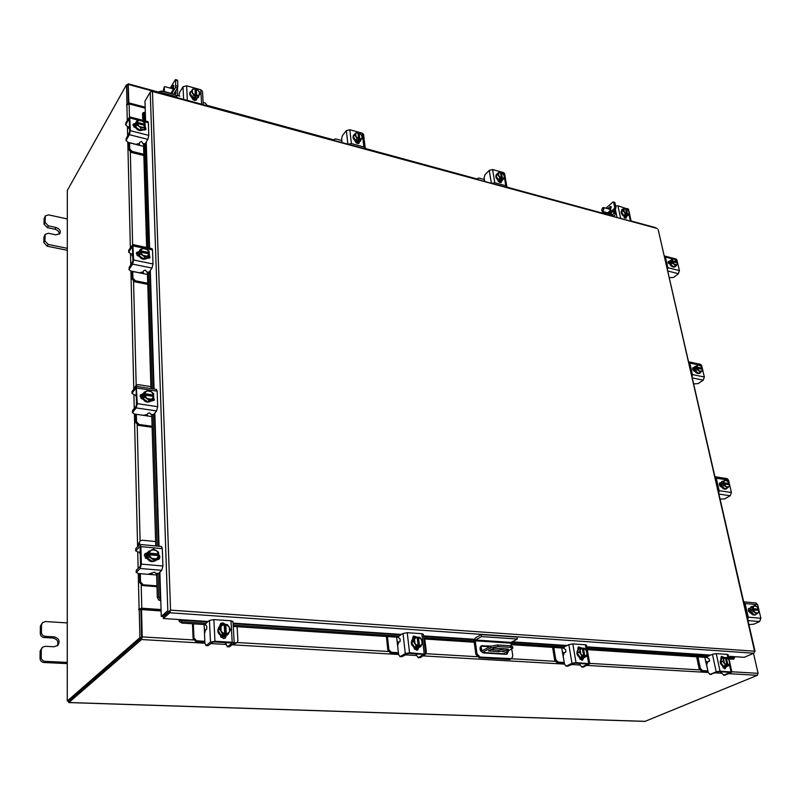 <?xml version="1.0" encoding="UTF-8"?>
<svg xmlns="http://www.w3.org/2000/svg" width="801" height="801" viewBox="0 0 801 801"><rect width="100%" height="100%" fill="white"/><g stroke="black" fill="none" stroke-linecap="round" stroke-linejoin="round"><path stroke-width="1.2" d="M504.69 651.193L502.718 651.774L504.69 651.193M480.109 647.278L480.61 650.873M490.773 647.839L482.382 652.455L503.459 653.736L512.81 648.129L510.617 647.358L497.892 646.547L490.773 647.839L490.542 646.237L497.661 644.945L497.892 646.547M480.91 646.177L481.952 650.913L490.542 646.237M510.617 647.358L510.377 645.776L497.661 644.945M503.459 653.736L482.392 652.605M502.107 648.67L502.227 649.471M507.003 650.262L498.813 651.684L488.45 650.883L494.307 648.169L508.094 649.05L508.425 649.501L507.003 650.262L506.803 648.97M505.581 648.89L498.582 650.102L490.532 649.591M510.377 645.776L512.6 646.687M498.813 651.684L498.582 650.102M481.231 634.612L475.203 638.037L474.112 641.431L475.884 654.427L476.995 653.806L475.223 640.8L475.474 640.019L481.501 636.595L481.231 634.612L517.005 637.085L517.306 639.038L511.148 642.392L510.898 643.163L475.223 640.8M476.995 653.806L480.099 657.09L511.699 658.672L509.516 659.493L478.978 657.701L475.884 654.427M511.699 658.672L512.8 655.979L511.799 649.261M511.298 645.886L510.898 643.163M481.501 636.595L517.306 639.038M489.751 646.677L480.76 646.207M506.512 654.277L507.323 651.664M490.903 646.057L481.281 645.826C479.078 648.86 479.879 651.243 483.674 652.975L505.842 654.327L507.123 654.057L508.455 651.053M704.83 657.351L705.571 660.865L706.913 661.866L708.184 661.706M709.686 660.855L708.154 661.526M697.941 656.9L700.344 668.334L702.457 670.597L701.286 671.098L708.004 671.358M707.914 670.908L705.571 660.865M702.457 670.597L707.704 670.898M701.286 671.098L699.173 668.845L700.344 668.334M696.65 656.82L699.173 668.845M719.949 671.699L721.651 672.299M725.966 666.873L724.615 667.203C720.129 664.84 719.118 661.906 721.571 658.392L721.891 658.282M726.777 666.472L725.245 666.933L723.453 666.272M723.333 666.182L720.84 662.297M720.81 662.137L721.651 658.462M721.861 658.302L722.562 657.991M725.025 667.193L723.163 667.694M724.144 667.654L723.373 667.954M723.383 666.262L726.847 666.482L729 665.551L725.726 665.861L726.988 665.321L725.546 665.341L723.383 666.262L725.536 665.341L722.943 661.276L720.79 662.207L723.383 666.262M722.943 661.276L723.814 657.451L721.671 658.392L720.79 662.207M729 665.551L729.861 661.726L727.278 657.681L726.287 657.501L728.7 659.413M721.671 658.392L725.285 657.481L726.998 665.251L724.605 663.388M725.376 657.891L726.287 657.501L728.009 665.381M729.641 663.699L728.019 665.321M728.93 659.774L729.721 663.358M724.364 663.018L723.583 659.433M723.663 659.083L725.285 657.481M726.397 666.712L724.975 668.865L722.512 666.312M710.327 674.302L708.294 672.71L706.622 664.84L707.694 661.926L709.316 661.215L709.255 659.043L707.223 657.791L707.734 656.389L712.439 654.297L716.244 653.636L720.029 671.128L716.204 671.789L710.327 674.302L718.837 671.638L730.111 672.369L723.964 675.083L725.255 675.153L731.864 672.039L720.029 671.128M723.964 675.083L721.921 673.501L721.551 671.799M721.871 657.04L720.78 658.232M711.638 674.372L709.856 674.392M728.119 658.632L727.188 654.377L716.244 653.636M727.188 654.377L728.049 654.727M720.89 658.863L721.611 656.339L724.044 657.441M725.255 675.153L723.493 675.173M725.185 667.173L724.885 668.855M721.09 656.77L722.802 657.891M675.113 266.663L674.883 266.893C672.62 267.574 670.807 266.302 669.446 263.058L670.237 260.605M675.884 265.782L673.761 266.753M673.651 266.723L670.777 264.47M670.697 264.36L669.956 261.146M669.996 261.036L671.228 260.055M668.084 262.458L669.346 262.307M670.387 265.061L669.946 264.37M668.404 263.439L668.565 262.107M673.711 266.773L677.686 264.38L673.711 266.773L670.707 264.42L672.46 263.038L670.717 264.43M675.463 265.381L672.46 263.038L672.369 261.717L671.348 262.528L671.118 261.526L672.139 260.715L671.679 259.694L669.936 261.086L670.707 264.42M675.734 259.814L677.356 262.067L673.901 258.693L669.936 261.076M677.356 262.067L676.485 262.758M672.369 261.717L677.566 263.038L677.686 264.38M673.09 258.993L675.463 259.604M677.566 263.038L676.875 264.68M671.118 261.526L672.239 261.817M677.336 262.047L672.139 260.715M676.675 264.771L674.302 264.16M674.031 263.95L672.419 261.707M672.189 260.715L672.89 259.083M675.563 266.343L676.545 265.281M673.02 259.023L665.411 257.051L667.854 267.654L679.428 270.608L678.387 273.692L673.591 277.446L669.215 277.657M665.411 257.051L664.239 255.99M667.453 269.987L667.854 267.654M670.237 265.021L668.414 261.436L669.526 261.336M676.034 258.993L676.955 260.045L679.428 270.608M668.094 262.017L669.376 261.296M755.363 614.828L755.063 614.998C752.71 615.428 750.938 613.966 749.746 610.622L751.228 606.737M756.454 614.077L754.692 614.888M754.552 614.878L751.338 612.575M751.248 612.435L750.297 608.309M750.327 608.179L751.528 606.567L752.57 606.387M748.605 611.303L748.585 608.83M751.268 612.525L754.612 614.928L756.735 613.946L753.391 611.543L751.268 612.525L753.391 611.533L753.26 609.921L752.019 610.492L751.728 609.221L752.96 608.64L752.389 607.238L750.277 608.229L751.268 612.515M754.732 605.356L750.277 608.229L754.732 605.356L758.066 607.759L758.637 609.171L757.536 610.302M753.26 609.921L758.937 610.442L759.078 612.054L756.735 613.946M756.795 606.557L758.637 609.171L752.96 608.64M753.911 606.097L756.494 606.337M758.917 610.432L758.257 612.805M751.728 609.221L757.406 609.741M758.046 612.975L755.453 612.745M755.153 612.525L753.32 609.921M753.02 608.64L753.701 606.267M755.994 602.983L757.686 604.725L745.12 603.543L748.254 617.17L760.86 618.272L759.638 621.566L753.821 624.199L748.905 624.61M745.12 603.543L743.668 601.821L756.144 603.003M747.804 619.804L748.254 617.17M750.867 613.065L750.697 613.045C748.324 611.774 747.754 610.222 748.965 608.37L749.756 608.289M757.686 604.725L760.86 618.272M748.474 608.82L749.626 608.93M208.16 621.486L163.304 618.492L169.872 612.775L169.892 610.702L162.923 616.49L161.271 616.38L159.87 572.124M754.612 651.744L753.791 653.226L744.239 657.331L728.389 656.269M753.791 653.226L169.872 612.775L170.543 610.132L754.562 651.203L658.152 229.507M169.812 611.093L163.244 616.83L163.304 618.492M145.592 121.031L144.961 101.096L150.228 92.105L151.83 91.404M657.14 228.455L152.46 91.484L170.543 610.132M150.228 92.105L167.82 610.642L161.271 616.38M179.084 619.543L179.164 621.386L179.694 620.074L182.388 621.776L181.847 623.078L179.164 621.386M733.816 658.973L733.185 659.213L734.447 658.022L734.297 656.66M733.185 659.213L728.97 658.933M707.183 657.511L587.283 649.651M578.522 649.08L577.761 649.03M563.864 648.119L511.118 644.655M474.222 642.242L423.859 638.938M413.396 638.257L412.605 638.207M398.487 637.276L233.281 626.452M218.112 630.137L220.485 625.631L219.764 625.571M205.547 624.63L181.847 623.078M733.836 658.202L728.74 657.871M707.593 656.47L587.093 648.51M579.854 648.039L577.881 647.909M564.264 647.008L510.948 643.483M474.072 641.05L423.709 637.716M415.118 637.155L412.825 637.005M398.878 636.084L233.211 625.14M221.977 624.39L220.125 624.269M205.917 623.328L182.388 621.776M145.321 112.561L143.99 112.38L142.568 113.722L142.908 112.921M160.25 599.809L158.848 600.229L157.326 597.516L158.688 597.075L160.741 599.749M158.878 600.239L160.761 600.38M157.326 597.516L156.596 573.706M155.754 545.952L151.749 414.878M150.948 388.615L147.404 272.47M146.643 247.499L143.489 144.11M142.768 120.29L142.568 113.722M158.688 597.075L157.967 573.636M157.537 559.809L157.507 558.858M157.116 546.082L153.051 414.838M152.611 400.85L152.58 399.759M152.24 388.815L148.636 272.45M148.205 258.403L148.165 257.211M147.875 247.759L144.661 144.11M144.23 130.082L144.19 128.821M143.93 120.601L143.699 113.151M169.321 611.523L168.661 611.473M161.101 610.953L141.527 609.581L142.218 636.915L141.527 639.538L68.886 702.507L68.305 701.035M68.736 702.577L644.955 721.401L757.325 675.323L758.076 673.331L753.501 653.356M141.527 609.581L140.916 610.152L141.587 637.456M158.728 92.145L128.19 83.815L128.851 102.878L145.151 107.214M127.86 85.236L128.571 103.82M128.851 102.878L128.34 103.76M141.487 637.846L68.856 700.985M127.309 84.986L128.19 83.815M655.639 227.674L656.119 228.185M127.619 103.95L126.959 103.78L126.548 105.011L129.111 103.9L145.181 108.165M161.051 609.561L141.787 608.209L138.793 609.02L138.753 609.871L140.896 609.591L141.597 637.746L139.915 637.646L139.224 609.471M161.071 610.172L138.793 609.02M126.959 103.78L126.498 84.766L67.324 190.418L67.264 700.995L139.915 637.646M128.35 103.82L127.88 85.136L126.498 84.766M67.264 700.995L68.796 701.045L141.597 637.746M193.361 623.839L193.952 637.986L196.676 640.82L195.824 641.491L204.876 641.991M196.676 640.82L204.846 641.301M195.824 641.491L193.111 638.657L193.952 637.986M192.49 623.779L193.111 638.657M234.212 643.033L237.006 642.672L237.907 640.62L237.106 626.702M224.15 642.532L226.152 643.253M233.632 643.704L235.534 643.103M237.006 642.672L234.653 643.764M204.115 624.54L204.315 628.885L205.456 630.147M226.453 635.624L223.329 636.515C217.692 634.452 216.4 631.068 219.474 626.362L219.704 626.192M226.353 635.614L223.789 636.154L221.146 635.293M220.976 635.183L218.122 630.327M220.706 636.795L222.448 637.195L225.411 636.415L221.166 637.436M226.463 635.624L228.055 634.402L223.779 634.762L224.701 634.052L222.628 634.062L221.036 635.293L226.463 635.624L228.065 634.392L230.508 629.686L227.534 624.65L225.792 624.39L224.871 625.11L225.391 634.863M221.036 635.283L222.618 634.052L219.644 628.985L218.062 630.227L221.036 635.283M219.644 628.985L222.107 624.289L220.535 625.531L218.062 630.227M222.117 624.289L224.2 624.339L224.711 633.971L221.446 631.609M224.24 625.07L224.871 625.11M229.356 632.109L226.313 634.152M229.336 627.253L229.577 631.689M226.333 634.072L225.792 624.39M221.176 631.158L220.946 626.702M221.166 626.282L224.2 624.339M225.812 624.44L229.066 626.793M226.293 635.734L225.241 638.037L223.439 638.567L220.255 635.363M206.207 645.436L204.946 643.523L204.495 633.781L205.497 630.117L206.678 629.175L206.828 626.472L205.537 624.98L206.017 623.218L209.441 620.445L213.887 619.594L214.958 641.261L210.483 642.112L206.207 645.436L208.26 645.556L212.545 642.232L214.087 641.941L231.299 642.953L231.9 643.373L227.534 646.657L229.547 646.777L234.202 643.003L232.19 642.282L214.958 641.261M227.534 646.657L226.232 644.755L226.122 642.652M208.26 645.556L207.539 645.516M232.19 642.282L230.998 620.755L213.887 619.594M230.998 620.755L233.011 621.606M219.784 626.122L220.776 623.498C222.508 622.497 224.03 622.908 225.341 624.74M229.547 646.777L227.194 646.787M225.401 636.194L224.761 638.327M220.375 623.889L223.439 624.269M608.88 213.396L614.237 208.65L614.677 207.289L613.626 202.373L612.835 202.102L605.997 208.21M607.458 213.006L610.642 210.182L610.953 206.438L607.729 208.691M614.677 207.289L615.979 207.649L614.928 202.733L613.626 202.373M615.979 207.649L615.538 209.011L614.237 208.65M610.182 213.747L615.538 209.011M608.52 207.98L609.811 208.34L611.433 206.928M609.811 208.34L609.02 209.041M607.839 208.59L609.13 208.941M602.452 212.295L602.562 211.444M626.973 216.2L624.89 216.711C621.636 214.968 620.535 212.896 621.596 210.503L621.866 210.313M627.493 215.729L626.933 216.22M626.772 216.28L623.809 215.469M623.709 215.389L621.626 212.245M621.606 212.135L622.497 209.822M624.179 217.582L625.551 217.431L624.77 217.982M626.833 216.3L628.515 214.838L626.843 216.3L623.749 215.459L625.431 213.987L623.749 215.459L621.586 212.185L623.258 210.713L624.189 208.3L622.507 209.772L621.586 212.185M624.189 208.3L625.471 208.47L626.692 214.137L625.431 213.987L623.258 210.713M625.651 209.321L626.362 208.701L627.273 209.151L629.436 212.425L628.525 214.838L625.711 214.988L626.692 214.137M623.959 209.231L625.471 208.47M624.44 212.035L623.869 209.451M627.604 214.388L626.382 208.731L628.445 210.473M626.432 214.358L626.632 215.239M628.645 210.773L629.206 213.356M629.125 213.577L627.614 214.338M626.702 214.087L624.63 212.335M621.866 209.782L622.377 209.872M621.876 210.252L622.167 209.181L623.318 209.061M615.629 206.037L617.921 205.817L620.655 218.443L630.447 221.106L628.905 214.087M620.655 218.443L620.054 218.353M626.482 216.62L626.252 217.992L623.048 215.679M617.921 205.817L628.515 209.291M625.421 216.811L625.621 218.202M171.654 93.827L175.559 87.389L175.709 80.05L175.219 79.85L170.243 88.14M170.763 93.587L173.086 89.752L173.617 85.276L171.314 88.43M175.96 85.707L177.862 86.228L177.612 80.581L175.709 80.05M177.862 86.228L177.462 87.91L175.559 87.389M173.547 94.348L177.462 87.91M173.727 88.06L173.206 88.951M171.404 88.3L173.286 88.821M171.895 87.479L173.747 87.99M207.449 105.892L205.236 103.079L203.124 102.498M179.885 96.14L177.421 95.469M198.338 97.442L194.303 98.743C190.628 97.171 189.196 95.019 190.017 92.285L190.227 92.005M198.918 95.709L198.548 97.171L196.936 98.263M196.796 98.283L192.49 97.101M192.35 97.001L190.027 93.266M190.017 93.116L191.559 90.733M196.075 99.875L192.921 99.604M196.896 98.313L200.2 93.687L196.896 98.313L198.137 96.34L196.686 95.699L195.965 96.851L194.623 96.48L195.354 95.329L193.642 95.099L192.4 97.081L196.886 98.313M191.219 91.194L189.977 93.186L192.4 97.081L193.642 95.099L191.219 91.194L193.301 88.551L195.013 88.781L195.354 95.329M195.094 90.163L196.345 89.151L197.787 89.792L200.2 93.687M192.49 89.532L195.023 88.811M192.46 92.746L192.31 89.762M196.686 95.699L196.355 89.181L199.028 91.344M195.614 90.313L195.965 96.851M199.249 91.694L199.409 94.658M199.219 94.898L196.696 95.629M195.364 95.259L192.681 93.096M178.883 95.87L179.664 92.235L183.008 86.778L186.633 85.807L187.344 100.325L201.592 104.21L200.801 89.752L202.503 91.444M187.344 100.325L186.523 100.185M202.313 104.49L201.592 104.21M191.529 90.753L192.09 90.042M196.766 98.783L196.575 99.835C194.513 100.986 192.921 100.245 191.779 97.602L191.769 97.412M186.633 85.807L200.801 89.752M196.025 98.923L196.085 100.285M603.083 210.843C604.244 208.671 604.044 207.719 602.482 207.99L601.691 210.222L603.083 210.843M602.492 207.98L603.604 207.549L603.313 211.104L602.342 211.384L601.751 210.483M610.252 210.533L609.491 209.171L610.252 210.533M601.311 213.236L604.204 212.115L604.495 213.497L613.186 215.869L614.747 215.629L615.148 213.877L614.337 210.072M604.495 213.497L602.853 213.667M604.204 212.115L612.885 214.488L613.846 213.517L612.775 214.458M613.306 210.983L613.846 213.517M164.015 90.573L164.245 86.878L163.284 90.793L164.015 90.573M164.365 86.838L164.315 90.893L163.424 90.984M158.488 92.546L158.968 91.735L161.512 91.054L161.572 92.646L174.278 96.11L177.562 95.249L177.562 87.699M161.572 92.646L159.559 92.836M161.512 91.054L174.207 94.528L175.96 93.507L175.359 94.488M175.83 90.593L175.96 93.507M67.324 218.923L48.45 214.858L45.347 215.93L45.046 222.358L48.37 225.872L56.01 227.484C59.504 228.736 60.836 230.738 60.005 233.471L55.98 234.863L48.32 233.261L45.196 234.353L44.886 240.901L48.23 244.435L67.324 248.33M44.936 235.384L43.925 237.166L43.875 242.683L44.886 240.901M48.23 244.435L47.219 246.207L67.314 250.292M45.096 216.921L44.095 218.723L44.045 224.16L45.046 222.358M44.095 218.723L45.347 215.93M47.219 246.207L43.875 242.683M43.925 237.166L45.196 234.353M48.37 225.872L47.369 227.664L54.999 229.266C57.862 230.157 59.304 231.819 59.314 234.262M47.369 227.664L44.045 224.16M67.274 622.908L45.397 621.536L42.443 622.667L41.492 625.04L41.432 632.349C41.652 634.652 42.934 635.984 45.287 636.344L54.158 636.855C59.044 638.347 60.265 641.2 57.832 645.396L54.108 646.767L45.216 646.297L42.313 647.388L41.272 649.891L41.211 657.331C41.432 659.664 42.723 661.005 45.096 661.346L67.264 662.407M41.272 649.891L40.12 651.063L40.05 658.482L41.211 657.331M45.096 661.346L43.935 662.497L67.264 663.598M41.492 625.04L40.35 626.252L40.28 633.551L41.432 632.349M40.35 626.252L42.443 622.667M43.935 662.497C41.562 662.157 40.27 660.815 40.05 658.482M40.12 651.063L42.313 647.388M45.287 636.344L44.125 637.536L52.976 638.037C57.442 639.228 58.853 641.851 57.181 645.926M44.125 637.536C41.782 637.175 40.491 635.844 40.28 633.551M726.377 488.85L726.106 489.041C723.754 489.591 721.951 488.209 720.69 484.875L721.891 481.551M727.508 487.709L725.396 488.93M725.275 488.92L722.192 486.628M722.101 486.497L721.23 482.723M721.26 482.602L722.162 481.361L723.473 481.131M719.578 485.416L719.638 483.414M722.122 486.577L725.346 488.96L727.328 487.829L724.104 485.436L722.122 486.577L724.104 485.426L723.984 483.924L722.832 484.595L722.562 483.424L723.714 482.753L723.193 481.491L721.21 482.643L722.122 486.577M725.496 479.949L721.21 482.643L725.496 479.949L728.71 482.342L729.24 483.604L728.149 484.545M723.984 483.924L729.491 484.755L729.631 486.267L727.328 487.829M727.468 481.121L729.24 483.604M724.675 480.52L727.178 480.9M729.491 484.755L728.81 486.848M722.562 483.424L728.079 484.265M729.22 483.584L723.714 482.753M728.6 486.988L726.086 486.607M725.796 486.387L724.044 483.914M723.774 482.743L724.464 480.65M728.079 487.338L727.418 487.909M727.118 478.628L728.499 480.089L716.284 478.197L719.158 490.683L731.403 492.515L730.252 495.739L724.815 498.823L720.089 499.153M716.284 478.197L714.943 476.725M718.727 493.206L719.158 490.683M721.751 487.158L721.591 487.128C719.408 485.967 718.817 484.555 719.799 482.873L720.73 482.773M728.499 480.089L731.403 492.515M719.368 483.373L720.58 483.554M699.714 373.186L699.463 373.396C697.15 374.027 695.328 372.705 694.016 369.411L694.988 366.558M700.685 372.065L700.004 373.026L698.512 373.276M698.402 373.256L695.428 370.983M695.338 370.853L694.537 367.379M694.567 367.269L696.349 366.047M694.978 371.534L694.657 371.003M692.935 369.862L693.055 368.22M698.472 373.296L702.587 370.773L698.472 373.296L695.358 370.933L697.22 369.651L695.358 370.933L694.527 367.309L696.379 366.027L694.527 367.309M700.545 365.927L702.227 368.29L700.545 365.927L698.642 364.775L696.379 366.027L696.86 367.168L695.779 367.909L701.155 369.071M702.227 368.29L701.145 369.031M700.334 372.024L697.22 369.651L697.11 368.24L702.467 369.341L702.587 370.773M697.11 368.24L696.029 368.991L695.779 367.909M697.821 365.196L700.264 365.707M702.467 369.341L701.776 371.193M702.217 368.27L696.86 367.168M701.566 371.304L699.123 370.803M698.842 370.583L697.17 368.24M696.92 367.158L697.621 365.316M701.316 371.634L700.424 372.605M698.412 364.886L689.801 363.083L692.444 374.568L704.349 377.011L703.258 380.165L698.162 383.609L693.616 383.889M689.801 363.083L688.55 361.832M692.034 376.991L692.444 374.568M695.008 371.544L694.857 371.504C692.845 370.432 692.244 369.131 693.045 367.619L694.077 367.509M700.545 364.345L701.676 365.576L704.349 377.011M692.665 368.16L693.906 368.4M139.454 143.079L139.154 144.01L140.155 145.502L143.559 146.353M128.5 126.838L128.951 128.691L129.602 128.36M140.155 145.502L129.572 142.858L129.722 148.896L132.055 151.369L143.8 154.273M132.055 151.369L131.404 152.46L143.84 155.524M129.011 142.548L129.071 149.987L129.722 148.896M131.404 152.46L129.071 149.987M143.91 129.191L143.769 129.452C139.835 131.815 136.791 130.493 134.668 125.477L135.229 123.694M135.659 126.959L135.019 124.896L135.559 123.134M143.89 129.201L139.965 130.092M139.795 130.052L135.749 127.109M133.687 126.738L134.228 125.407M134.057 127.109L134.768 124.596L132.926 124.826M139.885 130.112L141.086 128.11L138.913 126.198L136.861 125.036L135.669 127.049L136.861 125.026L136.941 123.414L136.25 124.586L136.21 123.404L136.741 121.031L135.559 123.054L135.669 127.049L139.885 130.112L143.97 129.181L145.171 127.169L143.97 129.171M144.621 125.377L145.051 123.184L140.846 120.11L136.741 121.031M138.913 126.198L137.011 123.404L145.251 125.557L145.171 127.169L141.086 128.11M143.079 127.449L139.294 126.478M136.911 122.223L138.753 120.38M145.221 124.375L136.981 122.223M136.21 123.404L136.851 123.564M139.124 120.3L142.888 121.281M143.269 121.562L145.171 124.345M145.211 125.527L143.449 127.369M135.549 127.92L132.916 125.026L133.126 124.185L135.349 123.454M126.178 140.175L127.699 142.228L136 144.3L139.224 143.449L140.135 141.937L141.687 141.527L142.848 143.559L145.171 143.739L147.835 139.364L129.402 134.698L130.353 130.683L129.682 116.886L125.767 122.974L125.807 124.465L129.261 118.748L129.692 131.805L126.137 138.673L126.178 140.175L129.402 134.698M126.027 140.666L126.137 138.673M125.807 124.465L127.319 126.528L129.572 127.109M130.353 130.683L148.786 135.379L148.375 122.773L143.039 121.382M148.786 135.379L147.835 139.364M147.925 121.632L148.375 122.773M145.221 126.508L146.012 129.321L143.399 129.932M125.657 124.956L125.767 122.974M144.771 127.84L145.552 129.792M129.061 269.637L129.171 267.514L129.061 269.737L130.813 271.018L139.524 272.771L142.928 271.94L143.89 273.742L147.464 274.463M131.634 253.927L132.205 255.839L132.796 255.609M143.89 273.742L132.786 271.519L132.946 278.197L135.399 280.791L147.734 283.224M135.399 280.791L134.708 281.792L147.774 284.355M132.145 271.289L132.255 279.209L132.946 278.197M134.708 281.792L132.255 279.209M147.734 257.712L147.564 257.992C143.339 260.525 140.205 259.174 138.162 253.937L138.893 251.724M139.214 255.639L138.523 253.386L139.094 251.404M147.564 257.992L143.729 258.823M143.559 258.793L139.304 255.799M137.091 255.359L137.832 253.306M137.572 255.819L138.102 252.675M143.649 258.853L144.911 257.001L140.475 253.877L140.555 252.125L139.825 253.206L140.345 249.441L139.094 251.314L139.214 255.739L143.649 258.853L147.935 257.542L149.206 255.689L147.935 257.542M140.475 253.877L139.214 255.739L140.475 253.877M139.785 251.894L148.515 253.707L149.256 252.625L149.066 251.274L144.651 248.15L140.345 249.441M142.638 255.088L140.636 252.115L149.296 253.947L149.206 255.689L144.911 257.001M147.014 256.19L143.039 255.369M140.525 250.803L142.448 248.64M149.256 252.625L140.596 250.793M142.838 248.53L146.803 249.361M147.204 249.642L149.206 252.595M149.246 253.907L147.404 256.07M136.37 253.046L138.343 252.705M139.084 256.58L136.32 253.557L136.621 252.465L138.923 251.654M142.928 271.94L143.89 270.548L145.522 270.147L146.733 271.98L149.176 272.1L152 268.065L132.636 264.13L133.627 259.995L132.836 244.585L128.771 250.152L128.801 251.804L132.425 246.528L132.936 261.026L129.171 267.514M128.801 251.804L130.393 253.667L132.766 254.157M133.627 259.995L153.001 263.97L152.54 250.012L145.371 248.51M153.001 263.97L152 268.065M151.98 248.63L152.54 250.012M149.286 254.408L149.987 257.582L147.334 258.282M128.651 252.255L128.771 250.152M129.211 269.186L132.636 264.13M149.026 255.95L149.537 258.022M150.888 386.613L138.082 384.61L136.03 385.311L134.928 387.624M135.109 394.893L136.34 396.755M134.928 387.434L136.03 385.311M146.903 414.648L148.045 416.019L136.34 414.317L136.53 421.747L139.114 424.46L152.1 426.302M148.045 416.019L151.8 416.56M139.114 424.46L138.373 425.351L152.13 427.293M135.639 414.187L135.8 422.638L136.53 421.747M138.373 425.351L135.8 422.638M151.85 400.58L151.659 400.83C147.144 403.424 143.93 402.012 142.037 396.585L143.019 393.812L140.565 394.823L140.095 396.285L143.019 399.459M143.149 398.558L142.428 396.095L143.019 393.842M152.25 400.089L147.915 401.782M147.734 401.762L143.249 398.728M140.916 398.257L141.947 395.163M141.507 398.788L141.737 395.394M143.149 398.658L147.825 401.822L152.34 400.059L153.692 398.397L149.166 400.17L144.49 396.996L143.149 398.658L144.49 396.996L144.581 395.083L143.8 396.054L144.35 392.069L143.019 393.742L143.149 398.658M143.019 393.732L144.35 392.059L148.876 390.317L153.532 393.481L153.732 395.033L152.951 396.355M147.825 401.822L149.166 400.17M146.773 398.247L144.651 395.083L153.732 396.475L153.692 398.397M151.379 399.178L147.194 398.538M144.54 393.621L146.563 391.078M153.732 395.033L144.611 393.611M143.759 394.593L152.941 396.004M146.973 390.918L151.149 391.569M151.569 391.859L153.682 395.013M153.732 396.475L151.79 399.018M140.265 395.344L142.318 394.943M132.596 412.415L134.268 413.987L143.449 415.319L147.034 414.517L148.055 413.276L149.777 412.895L151.049 414.467L153.612 414.528L156.616 410.923L136.22 407.909L137.271 403.654L136.3 386.322L132.095 391.248L132.135 393.081L135.729 388.495L136.14 388.976L136.53 404.575L136.17 406.047L132.545 410.553L132.596 412.415L136.22 407.909M132.425 412.815L132.545 410.553M132.135 393.081L133.797 394.693L136.3 395.073M137.271 403.654L157.677 406.708L157.166 391.198L136.881 388.034M157.677 406.708L156.616 410.923M156.465 389.476L157.166 391.198M153.091 395.824L154.333 400.019L151.699 400.78M131.975 393.481L132.095 391.248M153.712 398.167L153.892 400.43M155.614 541.526L142.097 540.214L140.165 540.885L138.773 543.308L138.823 545.511M139.004 552.049L140.285 554.122M139.534 542.527L139.594 544.73M138.773 543.308L140.165 540.885M140.315 573.686L140.515 581.937L143.249 584.79L156.966 585.881M151.489 573.656L152.671 574.657L156.636 574.988M143.249 584.79L142.468 585.531L156.996 586.682M139.544 573.626L139.744 582.687L140.515 581.937M142.468 585.531L139.744 582.687M156.215 560.249L156.015 560.46C151.229 562.903 148.015 561.361 146.363 555.824L147.955 552.049M147.544 558.117L146.773 555.403L147.394 552.83M147.584 552.53L149.787 550.788M157.156 559.148L152.58 561.381M152.39 561.361L147.644 558.297M145.241 557.846L146.363 553.631M145.932 558.427L145.572 556.605L146.443 553.631M147.544 558.227L152.49 561.431L158.688 557.706L153.922 560.029L148.976 556.825L147.544 558.237L148.976 556.825L149.066 554.733L148.235 555.554L148.185 553.922L149.016 553.09L148.816 551.308L147.394 552.72L147.544 558.227M147.394 552.72L153.592 549.005L158.518 552.199L158.728 553.992L157.917 555.524M152.49 561.431L153.922 560.029M151.389 558.127L149.146 554.723L158.728 555.604L158.688 557.706M156.255 558.818L151.84 558.417M149.016 553.09L151.159 550.097M158.728 553.992L149.096 553.09M148.185 553.922L157.887 554.803M151.589 549.887L155.995 550.297M156.445 550.587L158.678 553.972M158.728 555.604L156.686 558.607M144.731 554.062L146.773 553.661M147.404 558.978L144.31 555.634L145.081 553.631L147.234 552.85M136.36 572.274L138.122 573.506L147.815 574.317L154.523 572.144L155.855 573.386L158.568 573.356L161.762 570.332L140.225 568.49L141.346 564.114L140.896 546.622L140.145 544.47L139.624 544.69L135.8 548.585L135.85 550.637L139.684 546.743L140.115 547.413L140.555 564.895L140.175 566.397L136.31 570.192L136.36 572.274L140.225 568.49M136.18 572.605L136.31 570.192M135.85 550.637L137.602 551.919L140.235 552.159M141.346 564.114L162.893 565.997L162.323 548.645L140.896 546.622M162.893 565.997L161.762 570.332M161.442 546.492L162.323 548.645M158.358 554.352C160.06 555.894 160.3 557.466 159.059 559.088L156.666 559.809M135.669 550.978L135.8 548.585M158.758 556.575L158.618 559.428M396.625 637.155L397.076 641.18L398.788 642.292M387.454 636.555L388.865 649.661L391.349 652.274L390.347 652.885L398.477 653.296M398.407 652.695L397.076 641.18M391.349 652.274L398.347 652.695M390.347 652.885L387.864 650.272L388.865 649.661M386.392 636.485L387.864 650.272M425.641 653.866L426.332 651.914L424.78 638.998M414.718 653.746L416.61 654.427M418.683 647.669L416.32 648.329C411.043 646.047 409.922 642.772 412.966 638.517L413.246 638.367M419.003 647.498L416.86 648.009L414.568 647.218M414.417 647.118L411.694 642.632M411.674 642.452L412.966 638.517M417.111 648.6L414.608 649.251M417.752 648.209L414.197 648.73M414.477 647.218L419.093 647.498L420.956 646.397L418.442 646.828L417.071 646.737L418.152 646.097L416.34 646.107L414.477 647.218L416.33 646.107L413.486 641.421L411.634 642.542L414.477 647.218M413.486 641.421L415.278 637.055L413.426 638.177L411.634 642.542M420.956 646.397L422.728 642.022L419.894 637.366L418.462 637.135L417.381 637.786L418.442 646.828M413.426 638.177L415.278 637.055L417.121 637.095L418.162 646.017L415.248 643.854M421.977 644.274L419.524 646.177M421.646 639.769L422.137 643.884M419.544 646.107L418.462 637.135M414.988 643.423L414.507 639.308M414.668 638.918L417.121 637.095M418.492 637.185L421.396 639.348M418.783 647.629L417.721 649.961L416.54 650.232L413.646 647.278M400.25 656.55L398.638 654.757L397.636 645.726L398.678 642.352L400.069 641.501L400.13 639.008L398.498 637.606L398.998 635.984L403.033 633.481L407.248 632.7L409.531 652.765L405.296 653.546L400.25 656.55L402.002 656.65L408.51 653.376L423.669 654.417L418.422 657.591L420.135 657.681L425.671 654.147L409.531 652.765M418.422 657.591L416.77 655.809L416.55 653.856M402.002 656.65L399.859 656.67M424.2 653.636L421.817 633.681L407.248 632.7M421.817 633.681L423.308 634.312M412.655 638.737L413.646 636.044L417.041 637.045M417.131 637.165L417.451 637.746M420.135 657.681L418.022 657.701M417.742 648.149L417.161 650.182M413.176 636.435L415.419 637.045M561.711 647.969L562.332 651.724L563.734 652.795L564.985 652.455M565.907 651.964L564.985 652.435M553.801 647.458L555.784 659.674L558.077 662.097L556.965 662.647L564.335 662.978M564.244 662.457L562.332 651.724M558.077 662.097L564.104 662.447M556.965 662.647L554.682 660.224L555.784 659.674M552.6 647.378L554.682 660.224M578.182 663.408L579.984 663.999M583.298 658.001L581.556 658.442C576.68 656.089 575.639 652.975 578.422 649.13L578.602 649.04M583.949 657.671L582.147 658.152L580.134 657.431M579.994 657.341L577.391 653.175M577.361 653.005L578.592 649.09M582.407 658.382L579.814 658.913M581.526 647.969L578.702 646.898L577.891 649.481M581.566 658.853L580.124 659.303M580.054 657.431L584.029 657.671L586.072 656.66L582.517 656.99L583.709 656.399L582.097 656.419L580.054 657.431L582.087 656.409L579.373 652.064L577.341 653.085L580.054 657.421M579.373 652.064L580.645 647.989L578.612 649.01L577.341 653.085M586.072 656.66L587.333 652.575L584.62 648.249L582.377 648.58M578.422 649.13L582.287 648.019L583.719 656.329L581.085 654.317M586.883 654.687L584.89 656.47M586.332 650.492L586.993 654.317M583.599 656.45L583.699 657.06M584.9 656.409L583.438 648.049M580.835 653.926L580.184 650.092M580.294 649.721L582.287 648.019M583.468 648.099L586.082 650.102M583.629 657.861L582.667 660.064L581.856 660.224L579.193 657.481M566.427 666.062L564.565 664.379L563.173 655.969L564.234 652.835L565.766 652.064L565.756 649.741L563.884 648.42L564.395 646.918L568.84 644.635L572.835 643.914L575.999 662.607L571.974 663.318L566.427 666.062L567.929 666.142L574.868 663.168L587.864 664.029L582.087 666.953L583.569 667.043L589.736 663.719L575.999 662.607M582.087 666.953L580.204 665.281L579.894 663.458M579.914 647.989L579.544 648.54M567.929 666.142L565.987 666.172M586.422 650.642L585.401 644.765L572.835 643.914M585.401 644.765L586.522 645.236M583.569 667.043L581.646 667.063M582.497 658.362L582.047 660.224M578.202 647.298L580.154 648.229M484.605 181.437L484.285 179.494L479.038 178.062L477.877 178.273L477.696 179.544M476.895 179.334L477.877 178.273M502.337 180.375L499.774 181.056C496.35 179.334 495.168 177.211 496.23 174.688L496.49 174.468M502.998 179.524L501.967 180.575M501.826 180.615L498.492 179.704M498.372 179.614L496.219 176.29M496.199 176.17L497.381 173.777M500.745 182.037L499.834 182.498M500.725 181.887L498.923 181.957M501.897 180.636L503.479 179.034L501.897 180.636L498.422 179.684L500.004 178.062L498.422 179.684L496.169 176.22L498.983 172.115L496.169 176.22M498.983 172.115L500.395 172.305L501.396 178.243L500.004 178.072L497.751 174.608M500.585 173.406L501.396 172.575L502.457 173.076L504.7 176.53L503.489 179.024L502.427 178.523L501.506 179.464L500.475 179.174L501.396 178.243M498.602 173.066L500.395 172.305M498.953 176L498.492 173.286M501.396 172.575L503.659 174.468M502.427 178.523L501.426 172.595M501.306 178.323L501.506 179.464M503.859 174.778L504.33 177.482M504.219 177.712L502.437 178.473M501.406 178.182L499.163 176.31M484.725 181.467L484.104 177.672L484.955 174.808L489.231 170.363L492.565 169.542L494.798 182.758L505.821 185.762L504.37 177.401M494.798 182.758L491.684 183.359M493.056 183.739L505.291 187.074M506.643 187.444L506.843 186.593L505.821 185.762M496.76 174.147L498.152 172.966M501.606 180.996L501.356 182.318C499.834 182.918 498.643 182.177 497.761 180.105L497.741 179.935M492.565 169.542L503.539 172.605L504.58 173.597M500.605 181.186L500.765 182.608M342.007 142.568L341.777 140.535L335.839 138.913L334.357 139.244L334.177 140.435M366.087 149.126L365.086 147.194M333.556 140.265L334.357 139.244M360.47 140.996L357.266 141.927C353.702 140.265 352.41 138.112 353.401 135.459L353.631 135.219M361.171 139.534L359.649 141.437M359.519 141.477L355.744 140.435M355.614 140.335L353.381 136.821M353.361 136.701L353.822 134.938L354.903 134.228M358.608 143.179L357.657 143.549M358.578 142.898L356.195 142.828M359.599 141.497L361.041 139.724L359.599 141.497L355.664 140.415L357.106 138.633L355.664 140.415L353.331 136.751L356.375 132.395L353.331 136.751M356.375 132.395L357.927 132.616L358.638 138.833L357.106 138.633L354.763 134.958M358.077 133.917L359.078 132.916L360.31 133.487L362.643 137.141L361.051 139.714L359.809 139.154L358.968 140.195L357.797 139.865L358.638 138.833M355.804 133.356L357.927 132.616M355.994 136.43L355.664 133.587M359.809 139.154L359.098 132.936L361.531 134.948M358.237 133.957L358.968 140.195M361.742 135.279L362.082 138.112M361.942 138.343L359.819 139.094M358.648 138.773L356.205 136.761M342.057 142.578L341.616 138.603L342.448 135.539L346.342 130.623L349.817 129.732L351.399 143.579L363.884 146.984L362.242 133.196L363.564 134.488M351.399 143.579L348.125 144.23M349.677 144.661L363.534 148.435M365.066 148.856L365.196 148.105L363.884 146.984M354.322 134.488L355.554 133.407M359.379 141.907L359.138 143.129C357.376 143.96 356.004 143.219 355.023 140.886L355.003 140.706M349.817 129.732L362.242 133.196M358.478 142.077L358.598 143.499M481.471 650.182L483.203 650.292M488.93 650.472L489.01 651.073M509.516 659.493L510.658 658.893M480.099 657.09L478.978 657.701M475.474 640.019L511.148 642.392M481.531 646.147L482.643 645.526M724.835 668.855L724.545 667.513M731.013 671.769L729.411 664.49M716.204 671.789L712.439 654.297M676.955 260.045L675.563 259.684M678.387 273.692L667.684 270.978M759.638 621.566L747.974 620.565M749.596 608.269L748.504 608.78M710.677 655.088L586.793 646.808M567.168 645.496L512.209 641.821M474.312 639.288L423.489 635.884M401.521 634.412L233.101 623.158M159.049 546.272L154.833 413.056M154.082 389.106L150.318 270.458M149.617 248.13L146.253 141.957M179.704 620.104L207.569 621.966M233.131 623.669L400.82 634.843M423.549 636.364L474.182 639.739M511.469 642.222L566.407 645.886M586.873 647.248L709.866 655.438M728.479 656.68L734.237 657.07M144.891 112.601L145.151 120.911M145.402 128.821L145.432 129.862M145.832 142.648L149.146 248.03M149.417 256.68L149.467 258.072M149.877 271.098L153.582 389.026M153.882 398.558L153.942 400.29M154.363 413.626L158.538 546.222M158.868 556.835L158.928 558.778M159.359 572.605L160.22 599.799M758.076 673.331L731.804 671.779M699.583 669.876L589.666 663.378M555.083 661.326L511.559 658.752M476.995 656.71L425.832 653.686M388.255 651.463L237.186 642.522M193.472 639.939L142.218 636.915M128.38 84.445L152.06 90.903M757.325 675.323L728.79 673.661M721.861 673.261L715.153 672.87M708.244 672.47L586.913 665.421M580.154 665.03L571.253 664.51M564.525 664.119L423.198 655.909M416.74 655.528L405.016 654.848M398.608 654.477L232.17 644.805M226.212 644.465L210.823 643.563M204.936 643.223L141.527 639.538M645.236 721.351L68.886 702.507M129.111 103.9L129.442 116.906M130.323 151.97L132.646 244.575M133.567 281.321L136.18 385.141M137.181 424.9L140.095 540.955M141.206 585.12L141.787 608.209M139.104 608.74L138.243 573.516M138.122 568.41L137.722 551.929M137.602 546.763L134.388 414.007M134.248 408.44L133.917 394.703M133.777 389.086L130.923 271.048M130.783 265.141L130.503 253.687M130.363 247.749L127.8 142.248M127.649 136.09L127.419 126.558M127.269 120.38L126.888 104.5M204.505 633L204.315 628.885M210.483 642.112L209.441 620.445M611.203 207.099L609.911 206.738M627.974 209.872L627.684 208.53M617.09 217.542L615.308 209.221M626.522 216.791L625.591 217.602M173.927 86.067L172.916 85.787M183.609 99.394L183.008 86.778M196.776 98.974L196.085 100.065M612.655 216.33L613.186 215.869M602.152 213.466L601.972 212.645M173.897 96.741L174.278 96.11M159.009 92.686L158.968 91.735M56.01 227.484L54.999 229.266M54.158 636.855L52.976 638.037M730.252 495.739L718.918 494.067M720.57 482.753L719.478 483.383M701.676 365.576L699.193 365.056M703.258 380.165L692.244 377.922M693.926 367.479L692.895 368.19M134.478 124.936L133.316 124.636M138.984 120.33L130.032 118.007M144.09 248.24L133.276 245.957M152.671 574.657L148.846 574.337M405.296 653.546L403.033 633.481M582.387 659.603L582.207 658.532M588.625 663.358L587.033 654.177M571.974 663.318L568.84 644.635M503.939 174.898L503.539 172.605M491.403 183.289L489.231 170.363M501.636 181.176L500.755 182.067M347.864 144.16L346.342 130.623M359.399 142.087L358.598 143.079M512.57 646.537L512.81 648.129M721.571 658.392L722.202 658.122M725.666 667.033L726.297 666.762M723.834 667.814L724.464 667.543M728.029 654.657L729.31 660.445M729.821 662.757L731.864 672.039M674.883 266.893L675.393 266.493M669.956 260.776L670.467 260.365M664.65 256.04L676.194 259.033M755.063 614.998L755.683 614.707M750.907 606.858L751.528 606.567M658.142 229.426L755.053 651.363M152.27 90.853L657.231 228.485M143.99 112.38L142.848 112.951M733.786 659.023L734.447 658.022M655.719 227.694L631.088 220.976M601.641 212.946L506.823 187.084M477.186 179.003L366.027 148.686M333.837 139.905L207.429 105.432M207.849 645.686L205.877 645.576M233.001 621.516L234.202 643.003M613.336 201.962L614.637 202.323M628.485 209.161L628.975 211.354M629.326 212.976L631.178 221.386M175.559 79.609L177.452 80.14M198.177 97.752L198.548 97.171M190.017 92.285L190.378 91.694M202.503 91.294L203.244 104.741M603.604 207.549L609.621 209.211M602.472 211.424L607.659 212.836M614.747 215.629L613.646 216.6M164.816 86.638L173.437 89.021M163.734 91.394L170.903 93.357M177.562 95.249L176.25 97.392M726.106 489.041L726.687 488.71M721.581 481.691L722.162 481.361M715.073 476.745L727.278 478.658M699.463 373.396L700.004 373.026M694.687 366.718L695.238 366.337M688.85 361.872L700.715 364.375M129.622 128.861L129.061 128.721M135.039 123.985L135.379 123.394M134.027 125.687L134.378 125.096M129.682 116.886L148.015 121.662M138.693 251.985L139.064 251.444M137.632 253.567L138.002 253.026M132.836 244.585L152.08 248.65M136.3 386.322L156.565 389.496M140.145 544.47L161.532 546.502M418.422 647.839L418.963 647.518M416.85 648.78L417.391 648.45M423.298 634.222L425.671 654.147M583.008 658.172L583.599 657.871M581.276 659.023L581.876 658.722M586.502 645.155L589.736 663.719M504.56 173.437L506.843 186.593M360.28 141.276L360.7 140.756M353.401 135.459L353.822 134.938M363.544 134.328L365.196 148.105"/></g></svg>
